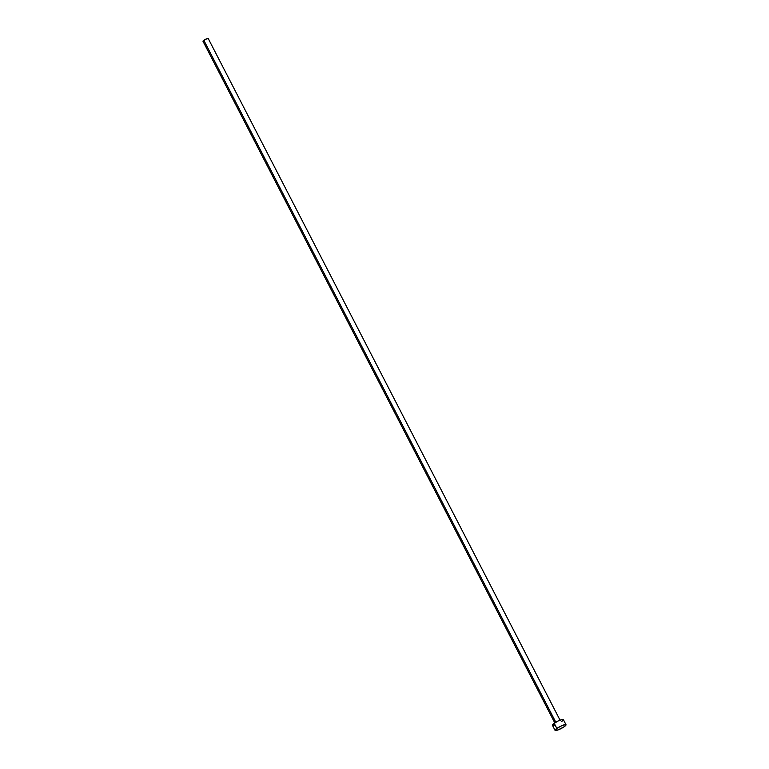 <?xml version="1.0" encoding="UTF-8"?>
<svg xmlns="http://www.w3.org/2000/svg" width="769" height="769" viewBox="0 0 769 769"><rect width="100%" height="100%" fill="white"/><g stroke="black" fill="none" stroke-linecap="round" stroke-linejoin="round"><path stroke-width="1.15" d="M560.043 720.149L208.226 38.527A2.951 0.558 152.7 0 0 206.553 38.834A2.951 0.558 152.7 0 0 203.833 40.296L555.804 722.235L203.833 40.296A2.951 0.558 152.7 0 0 202.978 41.238L554.785 722.86M566.013 724.734L563.35 719.582A6.152 1.153 152.7 0 0 559.861 720.217A6.152 1.153 152.7 0 0 554.189 723.264L556.852 728.426L554.189 723.264A6.152 1.153 152.7 0 0 552.411 725.225L555.074 730.387A6.152 1.153 -27.3 0 1 556.852 728.426A6.152 1.153 -27.3 0 1 562.524 725.378A6.152 1.153 -27.3 0 1 566.013 724.734A6.152 1.153 -27.3 0 1 564.235 726.695A6.152 1.153 -27.3 0 1 558.563 729.743A6.152 1.153 -27.3 0 1 555.074 730.387M552.709 725.388L553.459 723.812L558.15 720.986L562.591 719.409L563.369 719.755L562.85 720.505M562.293 720.995L561.572 721.533M554.612 725.052L553.171 725.388M564.235 726.695L558.198 729.887L555.103 730.435L556.852 728.426L561.87 725.648L565.715 724.571L565.869 725.244L564.235 726.695M203.122 41.315L205.736 39.2L208.236 38.613"/></g></svg>
